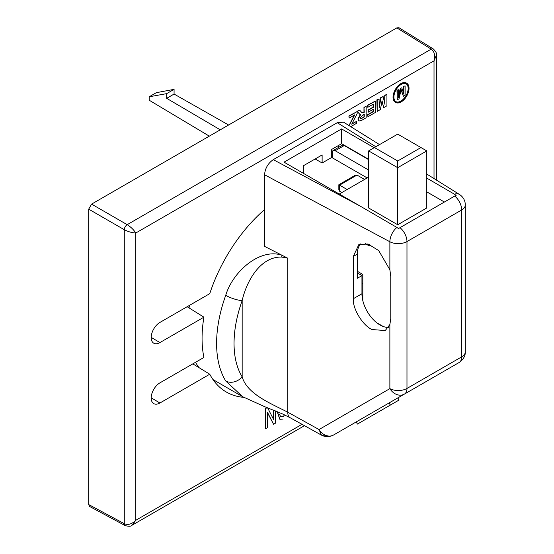 <?xml version="1.0" encoding="UTF-8"?>
<svg xmlns="http://www.w3.org/2000/svg" width="554" height="554" viewBox="0 0 554 554"><rect width="100%" height="100%" fill="white"/><g stroke="black" fill="none" stroke-linecap="round" stroke-linejoin="round"><path stroke-width="0.83" d="M290.164 417.744L321.431 435.098L319.035 429.537L287.768 412.19A12.333 6.71 -61 0 0 290.164 417.744L281.972 413.693L264.715 406.691L242.68 396.719L225.72 380.979A12.333 9.612 -31.6 0 0 242.167 376.879C236.793 368.022 234.086 356.866 234.037 343.425C234.086 329.921 236.793 315.642 242.167 300.58C246.405 281.688 260.02 256.454 281.709 257.063L281.965 255.242L264.549 246.364L264.549 174.752C265.103 168.361 268.011 163.319 273.274 159.642L337.254 122.704L375.827 146.755M189.454 305.386A113.058 65.275 120 0 0 189.039 307.892M195.541 362.295A113.058 65.275 120 0 0 198.976 367.634M225.72 295.33C232.853 271.439 260.089 247.776 281.965 255.242L287.768 258.199L287.768 412.19C270.74 403.437 247.098 394.039 242.167 376.879L242.167 300.58A12.333 3.005 19.8 0 1 225.72 295.33A113.058 65.275 -60 0 0 216.6 343.425A113.058 65.275 -60 0 0 225.72 380.979M390.771 318.723L389.871 324.526L385.252 330.537L372.018 329.554C362.752 325.537 352.462 308.585 353.3 298.738L353.3 256.44L358.784 244.653L368.036 243.982L378.721 250.602L389.871 269.756L390.771 276.432L390.771 318.723M357.302 272.928L361.949 275.615L361.949 293.738A25.491 14.716 -120 0 0 379.975 324.956A25.491 14.716 -120 0 0 388.506 327.407M389.088 402.945L390.321 405.085L357.434 424.073L356.201 421.933L333.584 434.994L404.42 394.095A12.333 9.875 -120 0 1 389.871 388.638L319.035 429.537A12.333 9.875 -120 0 0 333.584 434.994L459.148 362.496L333.584 434.994C330.475 436.691 327.192 436.884 323.744 435.569M379.545 144.608L343.542 122.164L337.254 122.704M338.695 145.37L338.695 147.336M281.709 257.063L287.768 258.199M426.781 178.104L454.453 194.205A12.333 7.389 -58.1 0 1 459.508 194.468L426.781 174.06M374.158 147.717L341.603 128.923L284.043 162.156L359.989 205.998L273.274 159.642M389.871 269.756L389.871 241.752A12.333 6.842 -61.9 0 1 396.893 227.438L359.989 205.998M361.949 275.615L357.302 278.302L357.302 254.127A25.491 14.716 60 0 1 360.855 243.774M367.184 177.931L331.714 157.454L331.714 149.4L341.603 143.694L368.639 159.303M303.516 173.402L303.516 165.681L322.123 154.94L322.123 162.994L331.714 157.454M315.15 158.963L322.123 162.994M389.871 324.526L389.871 388.638A12.333 7.119 -0 0 0 406.975 388.451A12.333 7.119 60 0 1 404.42 394.095L459.148 362.496L397.814 397.911L399.046 400.05L390.321 405.085M454.453 194.205L456.143 195.389A12.084 6.98 120 0 0 454.723 196.068L399.995 227.666A12.084 6.98 120 0 0 398.582 228.622L396.893 227.438M341.603 143.694L341.603 128.923M361.658 273.766L360.211 274.604M369.22 244.369L369.22 245.907L365.148 243.414M368.639 159.635L344.221 145.536A4.113 2.375 -120 0 0 342.164 145.335L333.148 150.536A4.113 2.375 60 0 1 335.205 150.743L368.639 170.043M361.949 283.669L362.822 283.17M369.22 245.907L365.148 243.552M426.781 191.864L444.398 202.03M332.296 157.793L332.296 152.419A4.113 2.375 60 0 1 333.148 150.536M339.277 194.045L368.639 177.093M368.639 150.91L397.71 167.689L397.71 160.979L374.449 147.551L368.639 150.91L368.639 207.972L397.71 224.758L426.781 207.972L426.781 150.91L397.71 167.689L397.71 224.758M362.822 300.642L362.822 274.438L357.302 271.252M383.202 326.486L376.748 322.76M339.567 191.192L339.567 185.147L338.847 184.731L338.847 189.593L339.567 191.192L341.894 192.536M364.567 179.441L357.011 175.078L339.567 185.147L347.123 189.51M374.449 147.551L397.71 134.123L426.781 150.91M420.964 147.551L397.71 160.979M338.847 184.731L355.266 175.251L357.011 175.078M243.795 397.35A117.171 67.65 -60 0 1 225.61 391.602A117.171 67.65 -60 0 1 209.765 374.22L159.912 403.007A12.333 7.119 -60 0 1 153.666 403.568A12.333 7.119 -60 0 1 151.872 393.665A12.333 7.119 -60 0 1 159.912 382.862L203.92 357.455A117.171 67.65 -60 0 1 203.92 317.172L159.912 342.58A12.333 7.119 -60 0 1 153.666 343.148A12.333 7.119 -60 0 1 151.872 333.238A12.333 7.119 -60 0 1 159.912 322.442L209.765 293.655A117.171 67.65 -60 0 1 264.549 209.578M401.186 101.908A11.101 6.406 -60 0 1 395.632 102.455A11.101 6.406 -60 0 1 393.929 93.564A11.101 6.406 -60 0 1 401.186 83.779A11.101 6.406 -60 0 1 406.733 83.232A11.101 6.406 -60 0 1 408.436 92.123A11.101 6.406 -60 0 1 401.186 101.908M395.487 102.372A11.101 6.406 -60 0 1 395.341 102.289A11.101 6.406 -60 0 1 393.638 93.397A11.101 6.406 -60 0 1 400.895 83.612A11.101 6.406 -60 0 1 406.442 83.065A11.101 6.406 -60 0 1 406.588 83.148M395.902 101.659A10.277 5.935 120 0 0 400.895 101.07A10.277 5.935 120 0 0 407.564 92.144A10.277 5.935 120 0 0 406.172 83.862M401.186 84.45A10.277 5.935 -60 0 1 406.324 83.945A10.277 5.935 -60 0 1 407.896 92.179A10.277 5.935 -60 0 1 401.186 101.237A10.277 5.935 -60 0 1 396.041 101.749A10.277 5.935 -60 0 1 394.469 93.508A10.277 5.935 -60 0 1 401.186 84.45M273.399 419.129L273.399 410.092M275.255 410.839L275.255 423.318L273.586 424.281L267.43 412.626M273.586 424.281L267.43 412.224L267.43 427.84L265.567 428.574L265.567 408.436L267.028 407.592M279.756 419.212L277.201 411.636M367.801 107.303L367.51 105.232L375.28 101.084L375.28 112.497L367.932 116.742L367.932 114.837L373.375 111.693L373.375 109.207L368.306 112.137L368.306 110.232L373.375 107.303L373.375 104.083L367.801 107.303L367.51 105.232M367.932 116.742L367.641 114.671L373.084 111.527L373.084 109.373M368.306 112.137L368.015 110.066L373.084 107.137L373.084 104.256M384.691 103.266L384.746 95.288L386.934 94.353L386.934 105.766L383.721 107.628L382.059 100.8L380.397 109.547L377.177 111.402L377.177 99.99L379.081 98.889L379.144 107.843L381 97.781L383.119 96.562L384.975 104.477L384.746 95.288M383.721 107.628L381.948 101.375M377.177 111.402L376.886 99.824L379.081 98.889M379.13 106.16L380.709 97.615L383.119 96.562M361.997 112.808L363.964 112.109L363.964 107.282L366.152 106.354L366.152 117.767L362.004 120.163L358.937 121.042L357.884 119.048L360.363 114.477M359.726 114.29L357.122 111.236L359.636 110.121L357.413 111.402L359.871 114.38L360.654 114.643L358.175 119.214L358.937 121.042M349.013 125.571L354.865 114.775L349.172 118.057L348.882 115.987L357.157 111.548L357.157 113.598L351.707 124.207L356.527 121.423L356.527 123.327L350.751 126.658M351.949 123.729L356.527 121.423M349.013 125.426L354.325 115.087M267.624 407.82L273.69 419.697L273.69 410.202M265.567 408.436L267.381 407.723M265.858 428.741L265.858 408.603M283.073 419.066L279.895 419.295L277.492 411.927M367.801 105.405L375.28 101.084M385.037 95.454L386.934 94.353M436.427 180.078L436.427 55.095L434.017 60.829C435.409 55.545 434.474 51.647 431.213 49.14L127.191 224.668C130.813 226.96 133.687 229.737 135.806 232.999C131.928 232.791 128.085 231.69 124.283 229.702L124.283 523.689C128.085 525.261 131.928 524.126 135.806 520.275L132.053 525.227L304.465 425.687M192.813 363.867L209.765 374.22M187.148 306.715L203.92 317.172M363.964 107.282L364.255 112.282L362.143 112.905L359.636 110.121M364.255 107.448L366.152 106.354M349.172 118.057L348.882 115.987M349.172 116.16L357.157 111.548M284.562 414.884L283.059 416.746L280.85 416.899L279.306 414.073M436.427 55.095C437.044 53.745 436.005 51.702 433.325 48.967L398.928 27.7L396.837 27.88L91.59 204.114L88.688 209.149L88.688 504.549L89.575 506.453L125.19 525.607C128.902 526.563 131.187 526.439 132.053 525.227L132.053 525.227M361.125 118.729L360.377 118.764L360.072 118.016L362.725 115.066L364.255 114.179L364.255 116.963L361.125 118.729L360.245 118.653M282.769 416.58L280.705 416.809M364.255 116.963L360.834 118.563M363.964 114.353L363.964 116.797M397.273 90.399L397.273 99.803L396.983 90.233L398.423 89.741L396.983 90.233M398.423 96.285L400.293 88.321L401.782 87.802L400.293 88.321M403.665 93.598L403.665 86.376L405.106 85.884L403.665 86.376M397.273 99.803L399.005 98.806L401.186 89.568L403.388 96.271L400.895 89.395M403.388 96.271L405.106 95.281L405.106 85.884M403.956 86.542L403.956 94.499L401.782 87.802M400.584 88.495L398.423 97.691L398.423 89.741M209.315 136.145L149.199 100.219L149.199 96.791L156.297 92.691L174.074 89.353L174.074 94.055L228.622 125.003M220.27 129.823L166.671 98.328L166.671 93.633L149.199 96.791M166.671 98.328L174.074 94.055M166.671 93.633L174.074 89.353M465.312 351.818C465.436 355.924 463.379 359.484 459.148 362.496A12.333 7.119 -120 0 0 461.704 356.852A12.333 7.119 -0 0 0 465.312 351.818L465.312 204.932A12.333 7.119 180 0 1 461.704 209.966L461.704 356.852L406.975 388.451L406.975 241.565A12.333 7.119 180 0 1 389.871 241.752L264.549 174.752M357.302 254.127L353.3 256.44M361.949 293.738L353.3 298.738M454.723 196.068A12.333 7.119 60 0 1 461.704 209.966L406.975 241.565A12.333 7.119 -120 0 0 399.995 227.666M344.221 145.536L335.205 150.743M434.017 178.575L434.017 60.829L135.806 232.999L135.806 520.275L302.006 424.322M151.187 397.793L159.912 403.007M151.187 337.372L159.912 342.58M91.59 204.114L127.191 224.668A4.113 2.292 120 0 0 124.283 229.702L88.688 209.149M88.688 504.549L124.283 523.689A4.113 2.375 118.3 0 0 125.19 525.607M433.325 48.967A4.113 2.375 121.7 0 0 431.213 49.14L396.837 27.88M212.999 379.58L242.659 396.706M333.584 434.994C329.471 437.148 325.427 437.182 321.431 435.098M465.312 204.932C465.215 200.527 463.283 197.037 459.508 194.468"/></g></svg>
